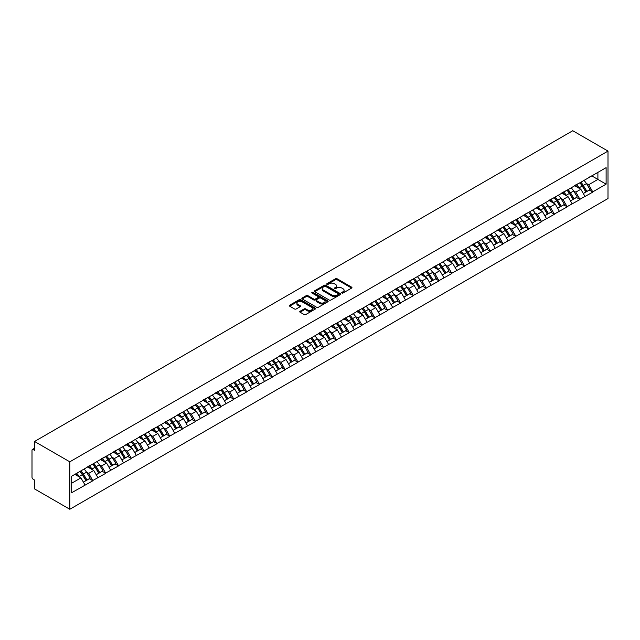 <?xml version="1.0" encoding="UTF-8"?>
<svg xmlns="http://www.w3.org/2000/svg" width="640" height="640" viewBox="0 0 640 640"><rect width="100%" height="100%" fill="white"/><g stroke="black" fill="none" stroke-linecap="round" stroke-linejoin="round"><path stroke-width="0.96" d="M341.92 293.024A0.8 0.464 0 0 0 343.048 293.024L351.616 288.072A1.144 0.656 0 0 0 351.952 287.608A1.144 0.656 0 0 0 351.616 287.144L337.104 278.76A1.144 0.656 0 0 0 335.488 278.76L326.92 283.704A0.8 0.464 0 0 0 328.048 284.36L329.16 283.72A3.648 2.104 0 0 1 334.32 283.72L335.528 284.416A3.648 2.104 0 0 1 336.6 285.904A3.648 2.104 0 0 1 335.528 287.4L334.424 288.04A0.8 0.464 0 0 0 335.552 288.688L336.656 288.048A3.648 2.104 0 0 1 341.824 288.048L343.032 288.752A3.648 2.104 0 0 1 344.096 290.24A3.648 2.104 0 0 1 343.032 291.728L341.92 292.368A0.8 0.464 0 0 0 341.92 293.024L341.92 292.368M300.08 311.264A1.144 0.656 0 0 0 299.744 311.728A1.144 0.656 0 0 0 300.08 312.192L304.152 314.544A1.144 0.656 0 0 0 305.768 314.544L315.288 309.048A1.144 0.656 0 0 0 315.616 308.584A1.144 0.656 0 0 0 315.288 308.12L300.768 299.736A1.144 0.656 0 0 0 299.152 299.736L289.64 305.232A1.144 0.656 0 0 0 289.304 305.696A1.144 0.656 0 0 0 289.64 306.16L294.56 309A1.144 0.656 0 0 0 296.168 309L300.24 306.656A1.144 0.656 0 0 0 300.576 306.184A1.144 0.656 0 0 0 300.24 305.72L297.8 304.312A3.048 1.76 0 0 1 296.912 303.064A3.048 1.76 0 0 1 298.792 301.44A3.048 1.76 0 0 1 302.12 301.824L311.672 307.336A3.048 1.76 0 0 1 312.568 308.584A3.048 1.76 0 0 1 310.688 310.216A3.048 1.76 0 0 1 307.36 309.832L305.768 308.912A1.144 0.656 0 0 0 304.152 308.912L300.08 311.264L300.08 312.192L304.152 309.856L304.152 308.912M34.544 441.472L572.752 130.736L608 151.088L69.8 461.816L34.544 441.472L34.544 450.336L33.232 449.584A1.744 1.008 -120 0 0 32.36 449.496A1.744 1.008 -120 0 0 32 450.296L32 477.144A1.744 1.008 -120 0 0 33.232 479.28L34.544 480.04L34.544 488.912L69.8 509.264L69.8 461.816M329.24 300.064A1.144 0.656 0 0 0 330.848 300.064L340.368 294.568A1.144 0.656 0 0 0 340.704 294.104A1.144 0.656 0 0 0 340.368 293.64L325.848 285.256A1.144 0.656 0 0 0 324.24 285.256L314.72 290.752A1.144 0.656 0 0 0 314.384 291.216A1.144 0.656 0 0 0 314.72 291.68L329.24 300.064M312.256 293.192A0.8 0.464 0 0 1 313.064 293.304L313.064 292.36L327.824 300.88A1.144 0.656 0 0 1 328.16 301.344A1.144 0.656 0 0 1 327.824 301.808L318.312 307.304A1.144 0.656 0 0 1 316.696 307.304L302.176 298.92L302.176 297.992A1.144 0.656 0 0 0 301.848 298.456A1.144 0.656 0 0 0 302.176 298.92M302.176 297.992L306.248 295.64A1.144 0.656 0 0 1 307.864 295.64L313.752 299.04A1.144 0.656 0 0 0 315.368 299.04L318.064 297.48A1.144 0.656 0 0 0 318.4 297.016A1.144 0.656 0 0 0 318.064 296.544L311.936 293.008A0.8 0.464 0 0 1 313.064 292.36M69.8 509.264L608 198.528L608 151.088M79.88 471.464A7.784 4.496 -120 0 1 82.544 474.584L86.176 480.576L89.336 478.744L92.848 480.776L88.736 473.368L86.464 472.056M92.848 480.776L71.688 492.704L71.688 476.192L606.112 167.648L606.112 184.16L592.76 191.864L588.648 184.752L586.376 183.44M579.792 182.84A7.784 4.496 -120 0 1 582.456 185.96L586.088 191.952L589.248 190.128L592.76 191.864M592.76 192.152L579.936 199.264L575.832 192.152L573.552 190.84M566.976 190.248A7.784 4.496 -120 0 1 569.64 193.36L573.264 199.352L576.432 197.528L579.936 199.264M579.936 199.552L567.12 206.664L563.016 199.552L560.736 198.24M554.152 197.648A7.784 4.496 -120 0 1 556.816 200.76L560.448 206.752L563.608 204.928L567.12 206.664M567.12 206.952L554.304 214.064L550.192 206.952L547.92 205.64M541.336 205.048A7.784 4.496 -120 0 1 544 208.16L547.632 214.152L550.792 212.328L554.304 214.064M554.304 214.352L541.488 221.472L537.376 214.352L535.104 213.04M528.52 212.448A7.784 4.496 -120 0 1 531.184 215.56L534.808 221.552L537.976 219.728L541.488 221.472M541.488 221.752L528.664 228.872L524.56 221.752L522.28 220.44M515.696 219.848A7.784 4.496 -120 0 1 518.368 222.96L521.992 228.952L525.16 227.128L528.664 228.872M528.664 229.152L515.848 236.272L511.736 229.152L509.464 227.84M502.88 227.248A7.784 4.496 -120 0 1 505.544 230.36L509.176 236.352L512.336 234.528L515.848 236.272M515.848 236.552L503.032 243.672L498.92 236.552L496.648 235.24M490.064 234.648A7.784 4.496 -120 0 1 492.728 237.76L496.36 243.752L499.52 241.928L503.032 243.672M503.032 243.952L490.208 251.072L486.104 243.952L483.824 242.64M477.248 242.048A7.784 4.496 -120 0 1 479.912 245.168L483.536 251.152L486.704 249.328L490.208 251.072M490.208 251.352L477.392 258.472L473.288 251.352L471.008 250.04M464.424 249.448A7.784 4.496 -120 0 1 467.088 252.568L470.72 258.552L473.88 256.728L477.392 258.472M477.392 258.752L464.576 265.872L460.464 258.752L458.192 257.44M451.608 256.848A7.784 4.496 -120 0 1 454.272 259.968L457.904 265.96L461.064 264.128L464.576 265.872M464.576 266.16L451.76 273.272L447.648 266.16L445.376 264.84M438.792 264.248A7.784 4.496 -120 0 1 441.456 267.368L445.08 273.36L448.248 271.528L451.76 273.272M451.76 273.56L438.936 280.672L434.832 273.56L432.552 272.24M425.968 271.648A7.784 4.496 -120 0 1 428.64 274.768L432.264 280.76L435.432 278.928L438.936 280.672M438.936 280.96L426.12 288.072L422.008 280.96L419.736 279.64M413.152 279.048A7.784 4.496 -120 0 1 415.816 282.168L419.448 288.16L422.608 286.328L426.12 288.072M426.12 288.36L413.304 295.472L409.192 288.36L406.92 287.04M400.336 286.448A7.784 4.496 -120 0 1 403 289.568L406.632 295.56L409.792 293.736L413.304 295.472M413.304 295.76L400.48 302.872L396.376 295.76L394.096 294.448M387.52 293.848A7.784 4.496 -120 0 1 390.184 296.968L393.808 302.96L396.976 301.136L400.48 302.872M400.48 303.16L387.664 310.272L383.56 303.16L381.28 301.848M374.696 301.256A7.784 4.496 -120 0 1 377.36 304.368L380.992 310.36L384.152 308.536L387.664 310.272M387.664 310.56L374.848 317.672L370.736 310.56L368.464 309.248M361.88 308.656A7.784 4.496 -120 0 1 364.544 311.768L368.176 317.76L371.336 315.936L374.848 317.672M374.848 317.96L362.032 325.08L357.92 317.96L355.648 316.648M349.064 316.056A7.784 4.496 -120 0 1 351.728 319.168L355.352 325.16L358.52 323.336L362.032 325.08M362.032 325.36L349.208 332.48L345.104 325.36L342.824 324.048M336.24 323.456A7.784 4.496 -120 0 1 338.912 326.568L342.536 332.56L345.704 330.736L349.208 332.48M349.208 332.76L336.392 339.88L332.288 332.76L330.008 331.448M323.424 330.856A7.784 4.496 -120 0 1 326.088 333.968L329.72 339.96L332.88 338.136L336.392 339.88M336.392 340.16L323.576 347.28L319.464 340.16L317.192 338.848M310.608 338.256A7.784 4.496 -120 0 1 313.272 341.368L316.904 347.36L320.064 345.536L323.576 347.28M323.576 347.56L310.76 354.68L306.648 347.56L304.368 346.248M297.792 345.656A7.784 4.496 -120 0 1 300.456 348.768L304.08 354.76L307.248 352.936L310.76 354.68M310.76 354.96L297.936 362.08L293.832 354.96L291.552 353.648M284.968 353.056A7.784 4.496 -120 0 1 287.632 356.176L291.264 362.16L294.432 360.336L297.936 362.08M297.936 362.36L285.12 369.48L281.008 362.36L278.736 361.048M272.152 360.456A7.784 4.496 -120 0 1 274.816 363.576L278.448 369.568L281.608 367.736L285.12 369.48M285.12 369.768L272.304 376.88L268.192 369.768L265.92 368.448M259.336 367.856A7.784 4.496 -120 0 1 262 370.976L265.632 376.968L268.792 375.136L272.304 376.88M272.304 377.168L259.48 384.28L255.376 377.168L253.096 375.848M246.512 375.256A7.784 4.496 -120 0 1 249.184 378.376L252.808 384.368L255.976 382.536L259.48 384.28M259.48 384.568L246.664 391.68L242.56 384.568L240.28 383.248M233.696 382.656A7.784 4.496 -120 0 1 236.36 385.776L239.992 391.768L243.152 389.936L246.664 391.68M246.664 391.968L233.848 399.08L229.736 391.968L227.464 390.648M220.88 390.056A7.784 4.496 -120 0 1 223.544 393.176L227.176 399.168L230.336 397.336L233.848 399.08M233.848 399.368L221.032 406.48L216.92 399.368L214.64 398.056M208.064 397.456A7.784 4.496 -120 0 1 210.728 400.576L214.352 406.568L217.52 404.744L221.032 406.48M221.032 406.768L208.208 413.88L204.104 406.768L201.824 405.456M195.24 404.864A7.784 4.496 -120 0 1 197.912 407.976L201.536 413.968L204.704 412.144L208.208 413.88M208.208 414.168L195.392 421.28L191.28 414.168L189.008 412.856M182.424 412.264A7.784 4.496 -120 0 1 185.088 415.376L188.72 421.368L191.88 419.544L195.392 421.28M195.392 421.568L182.576 428.68L178.464 421.568L176.192 420.256M169.608 419.664A7.784 4.496 -120 0 1 172.272 422.776L175.904 428.768L179.064 426.944L182.576 428.68M182.576 428.968L169.752 436.088L165.648 428.968L163.368 427.656M156.792 427.064A7.784 4.496 -120 0 1 159.456 430.176L163.08 436.168L166.248 434.344L169.752 436.088M169.752 436.368L156.936 443.488L152.832 436.368L150.552 435.056M143.968 434.464A7.784 4.496 -120 0 1 146.632 437.576L150.264 443.568L153.424 441.744L156.936 443.488M156.936 443.768L144.12 450.888L140.008 443.768L137.736 442.456M131.152 441.864A7.784 4.496 -120 0 1 133.816 444.976L137.448 450.968L140.608 449.144L144.12 450.888M144.12 451.168L131.304 458.288L127.192 451.168L124.912 449.856M118.336 449.264A7.784 4.496 -120 0 1 121 452.376L124.624 458.368L127.792 456.544L131.304 458.288M131.304 458.568L118.48 465.688L114.376 458.568L112.096 457.256M105.512 456.664A7.784 4.496 -120 0 1 108.184 459.784L111.808 465.768L114.976 463.944L118.48 465.688M118.48 465.968L105.664 473.088L101.552 465.968L99.28 464.656M92.696 464.064A7.784 4.496 -120 0 1 95.36 467.184L98.992 473.168L102.152 471.344L105.664 473.088M105.664 473.368L92.848 480.488M88.488 466.208L92.848 463.976M88.736 473.368L93.752 470.48L87.424 466.824M97.856 477.592L93.752 470.48M101.312 458.808L105.664 456.576M101.552 465.968L106.568 463.08L100.24 459.424M110.68 470.192L106.568 463.08M114.128 451.408L118.48 449.176M114.376 458.568L119.384 455.68L113.056 452.024M123.496 462.792L119.384 455.68M126.944 444.008L131.304 441.776M127.192 451.168L132.208 448.28L125.88 444.624M136.312 455.392L132.208 448.28M139.76 436.608L144.12 434.376M140.008 443.768L145.024 440.872L138.696 437.224M149.128 447.992L145.024 440.872M152.584 429.208L156.936 426.976M152.832 436.368L157.84 433.472L151.512 429.824M161.952 440.592L157.84 433.472M165.4 421.808L169.752 419.576M165.648 428.968L170.656 426.072L164.328 422.424M174.768 433.192L170.656 426.072M178.216 414.408L182.576 412.176M178.464 421.568L183.48 418.672L177.152 415.024M187.584 425.792L183.48 418.672M191.04 407L195.392 404.776M191.28 414.168L196.296 411.272L189.968 407.624M200.4 418.392L196.296 411.272M203.856 399.6L208.208 397.376M204.104 406.768L209.112 403.872L202.784 400.224M213.224 410.992L209.112 403.872M216.672 392.2L221.032 389.976M216.92 399.368L221.936 396.472L215.608 392.816M226.04 403.592L221.936 396.472M229.488 384.8L233.848 382.576M229.736 391.968L234.752 389.072L228.424 385.416M238.856 396.184L234.752 389.072M242.312 377.4L246.664 375.168M242.56 384.568L247.568 381.672L241.24 378.016M251.68 388.784L247.568 381.672M255.128 370L259.48 367.768M255.376 377.168L260.384 374.272L254.056 370.616M264.496 381.384L260.384 374.272M267.944 362.6L272.304 360.368M268.192 369.768L273.208 366.872L266.88 363.216M277.312 373.984L273.208 366.872M280.768 355.2L285.12 352.968M281.008 362.36L286.024 359.472L279.696 355.816M290.128 366.584L286.024 359.472M293.584 347.8L297.936 345.568M293.832 354.96L298.84 352.072L292.512 348.416M302.952 359.184L298.84 352.072M306.4 340.4L310.76 338.168M306.648 347.56L311.656 344.672L305.336 341.016M315.768 351.784L311.656 344.672M319.216 333L323.576 330.768M319.464 340.16L324.48 337.272L318.152 333.616M328.584 344.384L324.48 337.272M332.04 325.6L336.392 323.368M332.288 332.76L337.296 329.864L330.968 326.216M341.408 336.984L337.296 329.864M344.856 318.2L349.208 315.968M345.104 325.36L350.112 322.464L343.784 318.816M354.224 329.584L350.112 322.464M357.672 310.8L362.032 308.568M357.92 317.96L362.936 315.064L356.608 311.416M367.04 322.184L362.936 315.064M370.496 303.4L374.848 301.168M370.736 310.56L375.752 307.664L369.424 304.016M379.856 314.784L375.752 307.664M383.312 295.992L387.664 293.768M383.56 303.16L388.568 300.264L382.24 296.616M392.68 307.384L388.568 300.264M396.128 288.592L400.48 286.368M396.376 295.76L401.384 292.864L395.064 289.208M405.496 299.984L401.384 292.864M408.944 281.192L413.304 278.968M409.192 288.36L414.208 285.464L407.88 281.808M418.312 292.584L414.208 285.464M421.768 273.792L426.12 271.568M422.008 280.96L427.024 278.064L420.696 274.408M431.136 285.176L427.024 278.064M434.584 266.392L438.936 264.16M434.832 273.56L439.84 270.664L433.512 267.008M443.952 277.776L439.84 270.664M447.4 258.992L451.76 256.76M447.648 266.16L452.664 263.264L446.336 259.608M456.768 270.376L452.664 263.264M460.224 251.592L464.576 249.36M460.464 258.752L465.48 255.864L459.152 252.208M469.584 262.976L465.48 255.864M473.04 244.192L477.392 241.96M473.288 251.352L478.296 248.464L471.968 244.808M482.408 255.576L478.296 248.464M485.856 236.792L490.208 234.56M486.104 243.952L491.112 241.064L484.792 237.408M495.224 248.176L491.112 241.064M498.672 229.392L503.032 227.16M498.92 236.552L503.936 233.664L497.608 230.008M508.04 240.776L503.936 233.664M511.496 221.992L515.848 219.76M511.736 229.152L516.752 226.256L510.424 222.608M520.864 233.376L516.752 226.256M524.312 214.592L528.664 212.36M524.56 221.752L529.568 218.856L523.24 215.208M533.68 225.976L529.568 218.856M537.128 207.192L541.488 204.96M537.376 214.352L542.392 211.456L536.064 207.808M546.496 218.576L542.392 211.456M549.952 199.792L554.304 197.56M550.192 206.952L555.208 204.056L548.88 200.408M559.312 211.176L555.208 204.056M562.768 192.384L567.12 190.16M563.016 199.552L568.024 196.656L561.696 193.008M572.136 203.776L568.024 196.656M575.584 184.984L579.936 182.76M575.832 192.152L580.84 189.256L574.52 185.6M584.952 196.376L580.84 189.256M588.4 177.584L592.76 175.36M588.648 184.752L597.896 179.416L597.896 172.392L606.112 167.648M591.816 175.904L606.112 184.16M71.688 483.216L80.928 477.88L74.848 474.368M85.04 484.992L80.928 477.88M582.272 186.096L582.68 186.336M569.456 193.496L569.864 193.736M556.64 200.904L557.048 201.136M543.824 208.304L544.224 208.536M531 215.704L531.408 215.936M518.184 223.104L518.592 223.336M505.368 230.504L505.776 230.736M492.544 237.904L492.952 238.136M479.728 245.304L480.136 245.536M466.912 252.704L467.32 252.936M454.096 260.104L454.504 260.336M441.272 267.504L441.68 267.744M428.456 274.904L428.864 275.144M415.64 282.304L416.048 282.544M402.824 289.704L403.224 289.944M390 297.104L390.408 297.344M377.184 304.504L377.592 304.744M364.368 311.912L364.776 312.144M351.544 319.312L351.952 319.544M338.728 326.712L339.136 326.944M325.912 334.112L326.32 334.344M313.096 341.512L313.496 341.744M300.272 348.912L300.68 349.144M287.456 356.312L287.864 356.544M274.64 363.712L275.048 363.944M261.816 371.112L262.224 371.344M249 378.512L249.408 378.752M236.184 385.912L236.592 386.152M223.368 393.312L223.768 393.552M210.544 400.712L210.952 400.952M197.728 408.112L198.136 408.352M184.912 415.52L185.32 415.752M172.088 422.92L172.496 423.152M159.272 430.32L159.68 430.552M146.456 437.72L146.864 437.952M133.64 445.12L134.04 445.352M120.816 452.52L121.224 452.752M108 459.92L108.408 460.152M95.184 467.32L95.592 467.552M82.36 474.72L82.768 474.952M342.24 293.136L343.032 292.68A3.648 2.104 0 0 0 344.096 291.184L344.096 290.24M336.6 285.904L336.6 286.856A3.648 2.104 0 0 1 335.528 288.344L334.736 288.8M351.616 287.144L351.616 288.072L337.104 279.712A1.144 0.656 0 0 0 335.488 279.712L327.24 284.472M340.368 293.64L340.368 294.568L325.848 286.208A1.144 0.656 0 0 0 324.24 286.208L314.736 291.688L314.72 290.752M338.352 294.432A0.8 0.464 0 0 0 338.352 293.776L325.608 286.416A0.8 0.464 0 0 0 324.48 286.416L323.312 287.096A3.648 2.104 0 0 0 322.24 288.584A3.648 2.104 0 0 0 323.312 290.072L332.024 295.104A3.648 2.104 0 0 0 337.184 295.104L338.352 294.432L338.352 295.376A0.8 0.464 0 0 0 338.584 295.048L338.584 294.104M322.24 288.584L322.24 289.536A3.648 2.104 0 0 0 323.312 291.024L323.312 290.072M338.352 295.376L337.184 296.056A3.648 2.104 0 0 1 332.024 296.056L323.312 291.024M302.192 298.928L306.248 296.592L306.248 295.64M318.4 297.016L318.4 297.96A1.144 0.656 0 0 1 318.064 298.424L315.368 299.984A1.144 0.656 0 0 1 313.752 299.984L307.864 296.592A1.144 0.656 0 0 0 306.248 296.592M313.064 293.304L327.808 301.816M319.864 302.568A3.048 1.76 0 0 0 323.184 302.952A3.048 1.76 0 0 0 325.072 301.32A3.048 1.76 0 0 0 324.176 300.072L320.808 298.128A1.144 0.656 0 0 0 319.2 298.128L316.496 299.688A1.144 0.656 0 0 0 316.16 300.16A1.144 0.656 0 0 0 316.496 300.624L319.864 302.568L319.864 303.512A3.048 1.76 0 0 0 323.184 303.896A3.048 1.76 0 0 0 325.072 302.272L325.072 301.32M316.16 300.16L316.16 301.104A1.144 0.656 0 0 0 316.496 301.568L316.496 300.624M319.864 303.512L316.496 301.568M312.568 308.584L312.568 309.536A3.048 1.76 0 0 1 310.688 311.16A3.048 1.76 0 0 1 307.36 310.776L305.768 309.856A1.144 0.656 0 0 0 304.152 309.856M296.912 303.064L296.912 304.016A3.048 1.76 0 0 0 297.8 305.264L297.8 304.312M300.224 306.664L297.8 305.264M315.288 308.12L315.288 309.048L300.768 300.688A1.144 0.656 0 0 0 299.152 300.688L289.656 306.176L289.64 305.232M583.96 180.432A9.528 5.504 60 0 1 586.456 183.576L583.296 185.4A9.528 5.504 -120 0 0 580.8 182.264M583.296 185.4L586.92 191.392L590.088 189.568L586.456 183.576M586.088 191.952L586.92 191.392M589.248 190.128L590.088 189.568M575.352 185.12A7.784 4.496 60 0 1 577.496 187.328M576.568 184.704A9.528 5.504 60 0 1 579.064 187.848L579.424 188.432M583.32 193.544L585.856 192.008L582.224 186.016A9.528 5.504 -120 0 0 579.728 182.88M585.856 192.008L583.288 193.496M571.144 187.832A9.528 5.504 60 0 1 573.64 190.976L570.48 192.8A9.528 5.504 -120 0 0 567.976 189.664M570.48 192.8L574.104 198.792L577.272 196.968L573.64 190.976M573.264 199.352L574.104 198.792M576.432 197.528L577.272 196.968M562.528 192.52A7.784 4.496 60 0 1 564.68 194.728M563.752 192.104A9.528 5.504 60 0 1 566.248 195.248L566.6 195.84M570.504 200.944L573.04 199.408L569.408 193.416A9.528 5.504 -120 0 0 566.912 190.28M573.04 199.408L570.472 200.896M558.328 195.24A9.528 5.504 60 0 1 560.824 198.376L557.656 200.2A9.528 5.504 -120 0 0 555.16 197.064M557.656 200.2L561.288 206.192L564.448 204.368L560.824 198.376M560.448 206.752L561.288 206.192M563.608 204.928L564.448 204.368M549.712 199.92A7.784 4.496 60 0 1 551.864 202.128M550.928 199.504A9.528 5.504 60 0 1 553.424 202.648L553.784 203.24M557.68 208.344L560.216 206.808L556.592 200.816A9.528 5.504 -120 0 0 554.096 197.68M560.216 206.808L557.648 208.296M545.504 202.64A9.528 5.504 60 0 1 548 205.776L544.84 207.6A9.528 5.504 -120 0 0 542.344 204.464M544.84 207.6L548.472 213.592L551.632 211.768L548 205.776M547.632 214.152L548.472 213.592M550.792 212.328L551.632 211.768M536.896 207.328A7.784 4.496 60 0 1 539.04 209.528M538.112 206.904A9.528 5.504 60 0 1 540.608 210.048L540.968 210.64M544.864 215.752L547.4 214.208L543.776 208.224A9.528 5.504 -120 0 0 541.272 205.08M547.4 214.208L544.832 215.696M532.688 210.04A9.528 5.504 60 0 1 535.184 213.176L532.024 215.008A9.528 5.504 -120 0 0 529.528 211.864M532.024 215.008L535.648 220.992L538.816 219.168L535.184 213.176M534.808 221.552L535.648 220.992M537.976 219.728L538.816 219.168M524.08 214.728A7.784 4.496 60 0 1 526.224 216.928M525.296 214.304A9.528 5.504 60 0 1 527.792 217.448L528.152 218.04M532.048 223.152L534.584 221.616L530.952 215.624A9.528 5.504 -120 0 0 528.456 212.48M534.584 221.616L532.016 223.096M519.872 217.44A9.528 5.504 60 0 1 522.368 220.576L519.2 222.408A9.528 5.504 -120 0 0 516.704 219.264M519.2 222.408L522.832 228.392L526 226.568L522.368 220.576M521.992 228.952L522.832 228.392M525.16 227.128L526 226.568M511.256 222.128A7.784 4.496 60 0 1 513.408 224.328M512.472 221.704A9.528 5.504 60 0 1 514.976 224.848L515.328 225.44M519.232 230.552L521.768 229.016L518.136 223.024A9.528 5.504 -120 0 0 515.64 219.88M521.768 229.016L519.2 230.496M507.056 224.84A9.528 5.504 60 0 1 509.552 227.976L506.384 229.808A9.528 5.504 -120 0 0 503.888 226.664M506.384 229.808L510.016 235.8L513.176 233.968L509.552 227.976M509.176 236.352L510.016 235.8M512.336 234.528L513.176 233.968M498.44 229.528A7.784 4.496 60 0 1 500.592 231.728M499.656 229.112A9.528 5.504 60 0 1 502.152 232.248L502.512 232.84M506.408 237.952L508.944 236.416L505.32 230.424A9.528 5.504 -120 0 0 502.824 227.28M508.944 236.416L506.376 237.896M494.232 232.24A9.528 5.504 60 0 1 496.728 235.376L493.568 237.208A9.528 5.504 -120 0 0 491.072 234.064M493.568 237.208L497.2 243.2L500.36 241.368L496.728 235.376M496.36 243.752L497.2 243.2M499.52 241.928L500.36 241.368M485.624 236.928A7.784 4.496 60 0 1 487.768 239.128M486.84 236.512A9.528 5.504 60 0 1 489.336 239.648L489.696 240.24M493.592 245.352L496.128 243.816L492.496 237.824A9.528 5.504 -120 0 0 490 234.68M496.128 243.816L493.56 245.296M481.416 239.64A9.528 5.504 60 0 1 483.912 242.784L480.752 244.608A9.528 5.504 -120 0 0 478.256 241.464M480.752 244.608L484.376 250.6L487.544 248.768L483.912 242.784M483.536 251.152L484.376 250.6M486.704 249.328L487.544 248.768M472.808 244.328A7.784 4.496 60 0 1 474.952 246.528M474.024 243.912A9.528 5.504 60 0 1 476.52 247.048L476.872 247.64M480.776 252.752L483.312 251.216L479.68 245.224A9.528 5.504 -120 0 0 477.184 242.08M483.312 251.216L480.744 252.696M468.6 247.04A9.528 5.504 60 0 1 471.096 250.184L467.928 252.008A9.528 5.504 -120 0 0 465.432 248.864M467.928 252.008L471.56 258L474.72 256.168L471.096 250.184M470.72 258.552L471.56 258M473.88 256.728L474.72 256.168M459.984 251.728A7.784 4.496 60 0 1 462.136 253.928M461.2 251.312A9.528 5.504 60 0 1 463.696 254.448L464.056 255.04M467.952 260.152L470.488 258.616L466.864 252.624A9.528 5.504 -120 0 0 464.368 249.48M470.488 258.616L467.928 260.096M455.776 254.44A9.528 5.504 60 0 1 458.28 257.584L455.112 259.408A9.528 5.504 -120 0 0 452.616 256.264M455.112 259.408L458.744 265.4L461.904 263.576L458.28 257.584M457.904 265.96L458.744 265.4M461.064 264.128L461.904 263.576M447.168 259.128A7.784 4.496 60 0 1 449.312 261.328M448.384 258.712A9.528 5.504 60 0 1 450.88 261.848L451.24 262.44M455.136 267.552L457.672 266.016L454.048 260.024A9.528 5.504 -120 0 0 451.544 256.888M457.672 266.016L455.104 267.496M442.96 261.84A9.528 5.504 60 0 1 445.456 264.984L442.296 266.808A9.528 5.504 -120 0 0 439.8 263.664M442.296 266.808L445.92 272.8L449.088 270.976L445.456 264.984M445.08 273.36L445.92 272.8M448.248 271.528L449.088 270.976M434.352 266.528A7.784 4.496 60 0 1 436.496 268.728M435.568 266.112A9.528 5.504 60 0 1 438.064 269.248L438.424 269.84M442.32 274.952L444.856 273.416L441.224 267.424A9.528 5.504 -120 0 0 438.728 264.288M444.856 273.416L442.288 274.896M430.144 269.24A9.528 5.504 60 0 1 432.64 272.384L429.48 274.208A9.528 5.504 -120 0 0 426.976 271.072M429.48 274.208L433.104 280.2L436.272 278.376L432.64 272.384M432.264 280.76L433.104 280.2M435.432 278.928L436.272 278.376M421.528 273.928A7.784 4.496 60 0 1 423.68 276.128M422.744 273.512A9.528 5.504 60 0 1 425.248 276.648L425.6 277.24M429.504 282.352L432.04 280.816L428.408 274.824A9.528 5.504 -120 0 0 425.912 271.688M432.04 280.816L429.472 282.296M417.328 276.64A9.528 5.504 60 0 1 419.824 279.784L416.656 281.608A9.528 5.504 -120 0 0 414.16 278.472M416.656 281.608L420.288 287.6L423.448 285.776L419.824 279.784M419.448 288.16L420.288 287.6M422.608 286.328L423.448 285.776M408.712 281.328A7.784 4.496 60 0 1 410.864 283.536M409.928 280.912A9.528 5.504 60 0 1 412.424 284.056L412.784 284.64M416.68 289.752L419.216 288.216L415.592 282.224A9.528 5.504 -120 0 0 413.096 279.088M419.216 288.216L416.648 289.696M404.504 284.04A9.528 5.504 60 0 1 407 287.184L403.84 289.008A9.528 5.504 -120 0 0 401.344 285.872M403.84 289.008L407.472 295L410.632 293.176L407 287.184M406.632 295.56L407.472 295M409.792 293.736L410.632 293.176M395.896 288.728A7.784 4.496 60 0 1 398.04 290.936M397.112 288.312A9.528 5.504 60 0 1 399.608 291.456L399.968 292.04M403.864 297.152L406.4 295.616L402.768 289.624A9.528 5.504 -120 0 0 400.272 286.488M406.4 295.616L403.832 297.096M391.688 291.44A9.528 5.504 60 0 1 394.184 294.584L391.024 296.408A9.528 5.504 -120 0 0 388.528 293.272M391.024 296.408L394.648 302.4L397.816 300.576L394.184 294.584M393.808 302.96L394.648 302.4M396.976 301.136L397.816 300.576M383.08 296.128A7.784 4.496 60 0 1 385.224 298.336M384.296 295.712A9.528 5.504 60 0 1 386.792 298.856L387.144 299.448M391.048 304.552L393.584 303.016L389.952 297.024A9.528 5.504 -120 0 0 387.456 293.888M393.584 303.016L391.016 304.504M378.872 298.848A9.528 5.504 60 0 1 381.368 301.984L378.2 303.808A9.528 5.504 -120 0 0 375.704 300.672M378.2 303.808L381.832 309.8L384.992 307.976L381.368 301.984M380.992 310.36L381.832 309.8M384.152 308.536L384.992 307.976M370.256 303.528A7.784 4.496 60 0 1 372.408 305.736M371.472 303.112A9.528 5.504 60 0 1 373.968 306.256L374.328 306.848M378.224 311.952L380.76 310.416L377.136 304.424A9.528 5.504 -120 0 0 374.64 301.288M380.76 310.416L378.2 311.904M366.048 306.248A9.528 5.504 60 0 1 368.552 309.384L365.384 311.208A9.528 5.504 -120 0 0 362.888 308.072M365.384 311.208L369.016 317.2L372.176 315.376L368.552 309.384M368.176 317.76L369.016 317.2M371.336 315.936L372.176 315.376M357.44 310.928A7.784 4.496 60 0 1 359.584 313.136M358.656 310.512A9.528 5.504 60 0 1 361.152 313.656L361.512 314.248M365.408 319.36L367.944 317.816L364.32 311.832A9.528 5.504 -120 0 0 361.816 308.688M367.944 317.816L365.376 319.304M353.232 313.648A9.528 5.504 60 0 1 355.728 316.784L352.568 318.616A9.528 5.504 -120 0 0 350.072 315.472M352.568 318.616L356.192 324.6L359.36 322.776L355.728 316.784M355.352 325.16L356.192 324.6M358.52 323.336L359.36 322.776M344.624 318.336A7.784 4.496 60 0 1 346.768 320.536M345.84 317.912A9.528 5.504 60 0 1 348.336 321.056L348.696 321.648M352.592 326.76L355.128 325.216L351.496 319.232A9.528 5.504 -120 0 0 349 316.088M355.128 325.216L352.56 326.704M340.416 321.048A9.528 5.504 60 0 1 342.912 324.184L339.752 326.016A9.528 5.504 -120 0 0 337.248 322.872M339.752 326.016L343.376 332L346.544 330.176L342.912 324.184M342.536 332.56L343.376 332M345.704 330.736L346.544 330.176M331.8 325.736A7.784 4.496 60 0 1 333.952 327.936M333.016 325.312A9.528 5.504 60 0 1 335.52 328.456L335.872 329.048M339.776 334.16L342.312 332.624L338.68 326.632A9.528 5.504 -120 0 0 336.184 323.488M342.312 332.624L339.744 334.104M327.6 328.448A9.528 5.504 60 0 1 330.096 331.584L326.928 333.416A9.528 5.504 -120 0 0 324.432 330.272M326.928 333.416L330.56 339.408L333.72 337.576L330.096 331.584M329.72 339.96L330.56 339.408M332.88 338.136L333.72 337.576M318.984 333.136A7.784 4.496 60 0 1 321.136 335.336M320.2 332.72A9.528 5.504 60 0 1 322.696 335.856L323.056 336.448M326.952 341.56L329.488 340.024L325.864 334.032A9.528 5.504 -120 0 0 323.368 330.888M329.488 340.024L326.92 341.504M314.776 335.848A9.528 5.504 60 0 1 317.272 338.984L314.112 340.816A9.528 5.504 -120 0 0 311.616 337.672M314.112 340.816L317.744 346.808L320.904 344.976L317.272 338.984M316.904 347.36L317.744 346.808M320.064 345.536L320.904 344.976M306.168 340.536A7.784 4.496 60 0 1 308.312 342.736M307.384 340.12A9.528 5.504 60 0 1 309.88 343.256L310.24 343.848M314.136 348.96L316.672 347.424L313.04 341.432A9.528 5.504 -120 0 0 310.544 338.288M316.672 347.424L314.104 348.904M301.96 343.248A9.528 5.504 60 0 1 304.456 346.384L301.296 348.216A9.528 5.504 -120 0 0 298.8 345.072M301.296 348.216L304.92 354.208L308.088 352.376L304.456 346.384M304.08 354.76L304.92 354.208M307.248 352.936L308.088 352.376M293.352 347.936A7.784 4.496 60 0 1 295.496 350.136M294.568 347.52A9.528 5.504 60 0 1 297.064 350.656L297.416 351.248M301.32 356.36L303.856 354.824L300.224 348.832A9.528 5.504 -120 0 0 297.728 345.688M303.856 354.824L301.288 356.304M289.144 350.648A9.528 5.504 60 0 1 291.64 353.792L288.472 355.616A9.528 5.504 -120 0 0 285.976 352.472M288.472 355.616L292.104 361.608L295.264 359.776L291.64 353.792M291.264 362.16L292.104 361.608M294.432 360.336L295.264 359.776M280.528 355.336A7.784 4.496 60 0 1 282.68 357.536M281.744 354.92A9.528 5.504 60 0 1 284.24 358.056L284.6 358.648M288.504 363.76L291.032 362.224L287.408 356.232A9.528 5.504 -120 0 0 284.912 353.088M291.032 362.224L288.472 363.704M276.32 358.048A9.528 5.504 60 0 1 278.824 361.192L275.656 363.016A9.528 5.504 -120 0 0 273.16 359.872M275.656 363.016L279.288 369.008L282.448 367.184L278.824 361.192M278.448 369.568L279.288 369.008M281.608 367.736L282.448 367.184M267.712 362.736A7.784 4.496 60 0 1 269.856 364.936M268.928 362.32A9.528 5.504 60 0 1 271.424 365.456L271.784 366.048M275.68 371.16L278.216 369.624L274.592 363.632A9.528 5.504 -120 0 0 272.088 360.488M278.216 369.624L275.648 371.104M263.504 365.448A9.528 5.504 60 0 1 266 368.592L262.84 370.416A9.528 5.504 -120 0 0 260.344 367.272M262.84 370.416L266.464 376.408L269.632 374.584L266 368.592M265.632 376.968L266.464 376.408M268.792 375.136L269.632 374.584M254.896 370.136A7.784 4.496 60 0 1 257.04 372.336M256.112 369.72A9.528 5.504 60 0 1 258.608 372.856L258.968 373.448M262.864 378.56L265.4 377.024L261.768 371.032A9.528 5.504 -120 0 0 259.272 367.896M265.4 377.024L262.832 378.504M250.688 372.848A9.528 5.504 60 0 1 253.184 375.992L250.024 377.816A9.528 5.504 -120 0 0 247.52 374.68M250.024 377.816L253.648 383.808L256.816 381.984L253.184 375.992M252.808 384.368L253.648 383.808M255.976 382.536L256.816 381.984M242.072 377.536A7.784 4.496 60 0 1 244.224 379.736M243.288 377.12A9.528 5.504 60 0 1 245.792 380.256L246.144 380.848M250.048 385.96L252.584 384.424L248.952 378.432A9.528 5.504 -120 0 0 246.456 375.296M252.584 384.424L250.016 385.904M237.872 380.248A9.528 5.504 60 0 1 240.368 383.392L237.2 385.216A9.528 5.504 -120 0 0 234.704 382.08M237.2 385.216L240.832 391.208L243.992 389.384L240.368 383.392M239.992 391.768L240.832 391.208M243.152 389.936L243.992 389.384M229.256 384.936A7.784 4.496 60 0 1 231.408 387.144M230.472 384.52A9.528 5.504 60 0 1 232.968 387.664L233.328 388.248M237.224 393.36L239.76 391.824L236.136 385.832A9.528 5.504 -120 0 0 233.64 382.696M239.76 391.824L237.192 393.304M225.048 387.648A9.528 5.504 60 0 1 227.544 390.792L224.384 392.616A9.528 5.504 -120 0 0 221.888 389.48M224.384 392.616L228.016 398.608L231.176 396.784L227.544 390.792M227.176 399.168L228.016 398.608M230.336 397.336L231.176 396.784M216.44 392.336A7.784 4.496 60 0 1 218.584 394.544M217.656 391.92A9.528 5.504 60 0 1 220.152 395.064L220.512 395.648M224.408 400.76L226.944 399.224L223.312 393.232A9.528 5.504 -120 0 0 220.816 390.096M226.944 399.224L224.376 400.704M212.232 395.048A9.528 5.504 60 0 1 214.728 398.192L211.568 400.016A9.528 5.504 -120 0 0 209.072 396.88M211.568 400.016L215.192 406.008L218.36 404.184L214.728 398.192M214.352 406.568L215.192 406.008M217.52 404.744L218.36 404.184M203.624 399.736A7.784 4.496 60 0 1 205.768 401.944M204.84 399.32A9.528 5.504 60 0 1 207.336 402.464L207.688 403.056M211.592 408.16L214.128 406.624L210.496 400.632A9.528 5.504 -120 0 0 208 397.496M214.128 406.624L211.56 408.112M199.416 402.456A9.528 5.504 60 0 1 201.912 405.592L198.744 407.416A9.528 5.504 -120 0 0 196.248 404.28M198.744 407.416L202.376 413.408L205.536 411.584L201.912 405.592M201.536 413.968L202.376 413.408M204.704 412.144L205.536 411.584M190.8 407.136A7.784 4.496 60 0 1 192.952 409.344M192.016 406.72A9.528 5.504 60 0 1 194.512 409.864L194.872 410.456M198.776 415.56L201.304 414.024L197.68 408.032A9.528 5.504 -120 0 0 195.184 404.896M201.304 414.024L198.744 415.512M186.592 409.856A9.528 5.504 60 0 1 189.096 412.992L185.928 414.816A9.528 5.504 -120 0 0 183.432 411.68M185.928 414.816L189.56 420.808L192.72 418.984L189.096 412.992M188.72 421.368L189.56 420.808M191.88 419.544L192.72 418.984M177.984 414.536A7.784 4.496 60 0 1 180.128 416.744M179.2 414.12A9.528 5.504 60 0 1 181.696 417.264L182.056 417.856M185.952 422.968L188.488 421.424L184.864 415.432A9.528 5.504 -120 0 0 182.36 412.296M188.488 421.424L185.92 422.912M173.776 417.256A9.528 5.504 60 0 1 176.272 420.392L173.112 422.216A9.528 5.504 -120 0 0 170.616 419.08M173.112 422.216L176.736 428.208L179.904 426.384L176.272 420.392M175.904 428.768L176.736 428.208M179.064 426.944L179.904 426.384M165.168 421.944A7.784 4.496 60 0 1 167.312 424.144M166.384 421.52A9.528 5.504 60 0 1 168.88 424.664L169.24 425.256M173.136 430.368L175.672 428.824L172.04 422.84A9.528 5.504 -120 0 0 169.544 419.696M175.672 428.824L173.104 430.312M160.96 424.656A9.528 5.504 60 0 1 163.456 427.792L160.296 429.624A9.528 5.504 -120 0 0 157.792 426.48M160.296 429.624L163.92 435.608L167.088 433.784L163.456 427.792M163.08 436.168L163.92 435.608M166.248 434.344L167.088 433.784M152.344 429.344A7.784 4.496 60 0 1 154.496 431.544M153.56 428.92A9.528 5.504 60 0 1 156.064 432.064L156.416 432.656M160.32 437.768L162.856 436.232L159.224 430.24A9.528 5.504 -120 0 0 156.728 427.096M162.856 436.232L160.288 437.712M148.144 432.056A9.528 5.504 60 0 1 150.64 435.192L147.472 437.024A9.528 5.504 -120 0 0 144.976 433.88M147.472 437.024L151.104 443.016L154.264 441.184L150.64 435.192M150.264 443.568L151.104 443.016M153.424 441.744L154.264 441.184M139.528 436.744A7.784 4.496 60 0 1 141.68 438.944M140.744 436.32A9.528 5.504 60 0 1 143.24 439.464L143.6 440.056M147.496 445.168L150.032 443.632L146.408 437.64A9.528 5.504 -120 0 0 143.912 434.496M150.032 443.632L147.464 445.112M135.32 439.456A9.528 5.504 60 0 1 137.816 442.592L134.656 444.424A9.528 5.504 -120 0 0 132.16 441.28M134.656 444.424L138.288 450.416L141.448 448.584L137.816 442.592M137.448 450.968L138.288 450.416M140.608 449.144L141.448 448.584M126.712 444.144A7.784 4.496 60 0 1 128.856 446.344M127.928 443.728A9.528 5.504 60 0 1 130.424 446.864L130.784 447.456M134.68 452.568L137.216 451.032L133.584 445.04A9.528 5.504 -120 0 0 131.088 441.896M137.216 451.032L134.648 452.512M122.504 446.856A9.528 5.504 60 0 1 125 449.992L121.84 451.824A9.528 5.504 -120 0 0 119.344 448.68M121.84 451.824L125.464 457.816L128.632 455.984L125 449.992M124.624 458.368L125.464 457.816M127.792 456.544L128.632 455.984M113.896 451.544A7.784 4.496 60 0 1 116.04 453.744M115.112 451.128A9.528 5.504 60 0 1 117.608 454.264L117.968 454.856M121.864 459.968L124.4 458.432L120.768 452.44A9.528 5.504 -120 0 0 118.272 449.296M124.4 458.432L121.832 459.912M109.688 454.256A9.528 5.504 60 0 1 112.184 457.4L109.016 459.224A9.528 5.504 -120 0 0 106.52 456.08M109.016 459.224L112.648 465.216L115.808 463.384L112.184 457.4M111.808 465.768L112.648 465.216M114.976 463.944L115.808 463.384M101.072 458.944A7.784 4.496 60 0 1 103.224 461.144M102.288 458.528A9.528 5.504 60 0 1 104.784 461.664L105.144 462.256M109.048 467.368L111.584 465.832L107.952 459.84A9.528 5.504 -120 0 0 105.456 456.696M111.584 465.832L109.016 467.312M96.864 461.656A9.528 5.504 60 0 1 99.368 464.8L96.2 466.624A9.528 5.504 -120 0 0 93.704 463.48M96.2 466.624L99.832 472.616L102.992 470.784L99.368 464.8M98.992 473.168L99.832 472.616M102.152 471.344L102.992 470.784M88.256 466.344A7.784 4.496 60 0 1 90.4 468.544M89.472 465.928A9.528 5.504 60 0 1 91.968 469.064L92.328 469.656M96.224 474.768L98.76 473.232L95.136 467.24A9.528 5.504 -120 0 0 92.64 464.096M98.76 473.232L96.192 474.712M84.048 469.056A9.528 5.504 60 0 1 86.544 472.2L83.384 474.024A9.528 5.504 -120 0 0 80.888 470.88M83.384 474.024L87.008 480.016L90.176 478.192L86.544 472.2M86.176 480.576L87.008 480.016M89.336 478.744L90.176 478.192M75.648 473.912A7.784 4.496 60 0 1 77.584 475.944M76.656 473.328A9.528 5.504 60 0 1 79.152 476.464L79.512 477.056M83.408 482.168L85.944 480.632L82.312 474.64A9.528 5.504 -120 0 0 79.816 471.504M85.944 480.632L83.376 482.112M34.544 448.824L33.232 449.584M343.032 292.68L343.032 291.728M334.424 288.688L334.424 288.04M335.528 288.344L335.528 287.4M326.92 284.36L326.92 283.704M335.488 279.712L335.488 278.76M337.104 279.712L337.104 278.76M324.24 286.208L324.24 285.256M325.848 286.208L325.848 285.256M332.024 296.056L332.024 295.104M337.184 296.056L337.184 295.104M307.864 296.592L307.864 295.64M313.752 299.984L313.752 299.04M315.368 299.984L315.368 299.04M318.064 298.424L318.064 297.48M327.824 301.808L327.824 300.88M305.768 309.856L305.768 308.912M307.36 310.776L307.36 309.832M300.24 306.656L300.24 305.72M299.152 300.688L299.152 299.736M300.768 300.688L300.768 299.736M582.224 186.016L579.064 187.848M569.408 193.416L566.248 195.248M556.592 200.816L553.424 202.648M543.776 208.224L540.608 210.048M530.952 215.624L527.792 217.448M518.136 223.024L514.976 224.848M505.32 230.424L502.152 232.248M492.496 237.824L489.336 239.648M479.68 245.224L476.52 247.048M466.864 252.624L463.696 254.448M454.048 260.024L450.88 261.848M441.224 267.424L438.064 269.248M428.408 274.824L425.248 276.648M415.592 282.224L412.424 284.056M402.768 289.624L399.608 291.456M389.952 297.024L386.792 298.856M377.136 304.424L373.968 306.256M364.32 311.832L361.152 313.656M351.496 319.232L348.336 321.056M338.68 326.632L335.52 328.456M325.864 334.032L322.696 335.856M313.04 341.432L309.88 343.256M300.224 348.832L297.064 350.656M287.408 356.232L284.24 358.056M274.592 363.632L271.424 365.456M261.768 371.032L258.608 372.856M248.952 378.432L245.792 380.256M236.136 385.832L232.968 387.664M223.312 393.232L220.152 395.064M210.496 400.632L207.336 402.464M197.68 408.032L194.512 409.864M184.864 415.432L181.696 417.264M172.04 422.84L168.88 424.664M159.224 430.24L156.064 432.064M146.408 437.64L143.24 439.464M133.584 445.04L130.424 446.864M120.768 452.44L117.608 454.264M107.952 459.84L104.784 461.664M95.136 467.24L91.968 469.064M82.312 474.64L79.152 476.464M34.544 448.232L32.36 449.496"/></g></svg>
